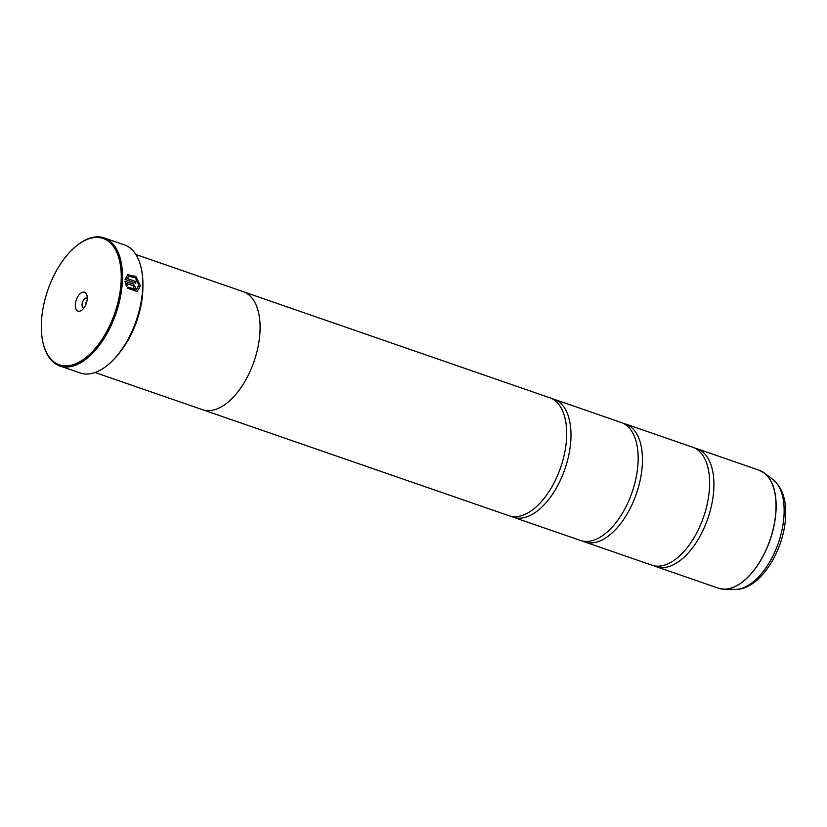 <?xml version="1.0" encoding="UTF-8"?>
<svg xmlns="http://www.w3.org/2000/svg" width="827" height="827" viewBox="0 0 827 827"><rect width="100%" height="100%" fill="white"/><g stroke="black" fill="none" stroke-linecap="round" stroke-linejoin="round"><path stroke-width="1.24" d="M694.835 448.131A62.407 33.049 109.1 0 1 697.027 448.73A62.407 33.049 109.1 0 1 713.887 486.979A62.407 33.049 109.1 0 1 693.636 546.306A62.407 33.049 109.1 0 1 656.214 566.681A62.407 33.049 109.1 0 1 654.116 565.802M623.372 423.393A62.407 33.049 109.1 0 1 625.563 423.993A62.407 33.049 109.1 0 1 642.414 462.252A62.407 33.049 109.1 0 1 622.162 521.579A62.407 33.049 109.1 0 1 584.741 541.943A62.407 33.049 109.1 0 1 582.642 541.065M551.898 398.666A62.407 33.049 109.1 0 1 554.09 399.265A62.407 33.049 109.1 0 1 570.95 437.514A62.407 33.049 109.1 0 1 550.699 496.841A62.407 33.049 109.1 0 1 513.267 517.216A62.407 33.049 109.1 0 1 511.179 516.327M127.72 274.74L135.814 276.569L140.28 285.697L137.22 291.435M128.485 287.3L136.269 289.781L128.588 287.227L127.368 288.127L137.106 291.507L140.383 285.635L135.886 276.476L127.771 274.719L125.053 279.454L135.793 283.175A67.752 35.871 -70.9 0 0 135.814 281.459L127.017 278.42L128.795 276.342L135.297 277.748L138.853 285.098L136.269 289.781M134.057 287.01L133.23 287.631A67.752 35.871 109.1 0 1 133.075 289.409L134.594 289.316L135.597 287.538L133.426 284.106L125.001 281.19L126.397 286.483L127.596 285.594L126.862 283.62L133.343 285.863L134.057 287.01L133.23 287.631M125.001 281.283L133.323 284.168L135.494 287.6L134.543 289.336M121.207 279.474A66.863 35.406 -70.9 0 0 77.48 245.081A66.863 35.406 -70.9 0 0 41.35 323.874A66.863 35.406 -70.9 0 0 43.314 343.815A66.863 35.406 -70.9 0 0 86.721 356.964A66.863 35.406 -70.9 0 0 121.207 279.474M77.48 245.081L78.141 244.575A67.752 35.871 109.1 0 1 104.15 237.897A67.752 35.871 109.1 0 1 122.458 279.433A67.752 35.871 109.1 0 1 100.47 343.836A67.752 35.871 109.1 0 1 59.833 365.958A67.752 35.871 109.1 0 1 43.521 344.632L43.314 343.815M75.319 304.998A9.986 5.282 -70.9 0 0 81.842 310.125A9.986 5.282 -70.9 0 0 87.238 298.361A9.986 5.282 -70.9 0 0 86.949 295.384A9.986 5.282 -70.9 0 0 80.467 293.42A9.986 5.282 -70.9 0 0 75.319 304.998M87.238 298.351A5.169 2.739 -70.9 0 0 86.825 298.123A5.169 2.739 -70.9 0 0 83.734 299.819A5.169 2.739 -70.9 0 0 82.049 304.729A5.169 2.739 -70.9 0 0 83.444 307.902A5.169 2.739 -70.9 0 0 83.909 307.985M140.828 266.49A67.225 35.592 109.1 0 1 140.89 266.739A67.225 35.592 109.1 0 1 142.864 286.783A67.225 35.592 109.1 0 1 106.538 365.989A67.225 35.592 109.1 0 1 106.342 366.144M59.833 365.958L80.136 372.977A67.752 35.871 -70.9 0 0 106.145 366.299A67.752 35.871 -70.9 0 0 142.751 286.452A67.752 35.871 -70.9 0 0 140.766 266.253A67.752 35.871 -70.9 0 0 124.453 244.916L104.15 237.897M142.885 285.604A62.428 33.059 109.1 0 1 142.864 289.357A62.428 33.059 109.1 0 1 119.77 352.395M625.563 423.993L692.737 447.242A62.407 33.049 109.1 0 1 709.204 474.915A62.407 33.049 109.1 0 1 709.597 485.501A62.407 33.049 109.1 0 1 681.965 553.625A62.407 33.049 109.1 0 1 651.924 565.192L584.741 541.943M95.043 372.512L202.367 409.654A62.428 33.059 -70.9 0 0 239.809 389.269A62.428 33.059 -70.9 0 0 260.071 329.921A62.428 33.059 -70.9 0 0 243.21 291.652L135.876 254.509M554.09 399.265L621.273 422.514A62.407 33.049 109.1 0 1 637.741 450.177A62.407 33.049 109.1 0 1 638.134 460.763A62.407 33.049 109.1 0 1 610.502 528.887A62.407 33.049 109.1 0 1 580.451 540.465L513.267 517.216M244.11 291.993L549.8 397.777A62.407 33.049 109.1 0 1 566.268 425.45A62.407 33.049 109.1 0 1 566.66 436.036A62.407 33.049 109.1 0 1 539.028 504.16A62.407 33.049 109.1 0 1 508.987 515.728L203.297 409.944M86.907 301.1A5.169 2.739 -70.9 0 0 85.346 305.608M127.596 285.594L126.862 283.62M127.492 285.646L126.293 286.545M128.743 276.373L127.017 278.42M126.913 278.482L135.814 281.459M135.7 281.521A67.752 35.871 109.1 0 1 135.69 283.144M656.214 566.681L718.332 588.173A62.407 33.049 -70.9 0 0 755.754 567.808A62.407 33.049 -70.9 0 0 776.005 508.481A62.407 33.049 -70.9 0 0 759.155 470.232L764.189 472.92A62.387 33.039 109.1 0 1 776.108 508.522A62.387 33.039 109.1 0 1 723.956 589.175A62.387 33.039 109.1 0 1 721.03 588.876M761.698 471.338A62.387 33.039 109.1 0 1 764.189 472.92L772.832 479.402C781.949 487.134 786.229 499.022 785.65 515.087C784.937 549.428 760.116 590.457 734.758 589.424A59.048 31.261 -70.9 0 0 784.11 513.102A59.048 31.261 -70.9 0 0 772.832 479.402M759.155 470.232L697.027 448.73M734.758 589.424L723.956 589.175L718.332 588.173"/></g></svg>
